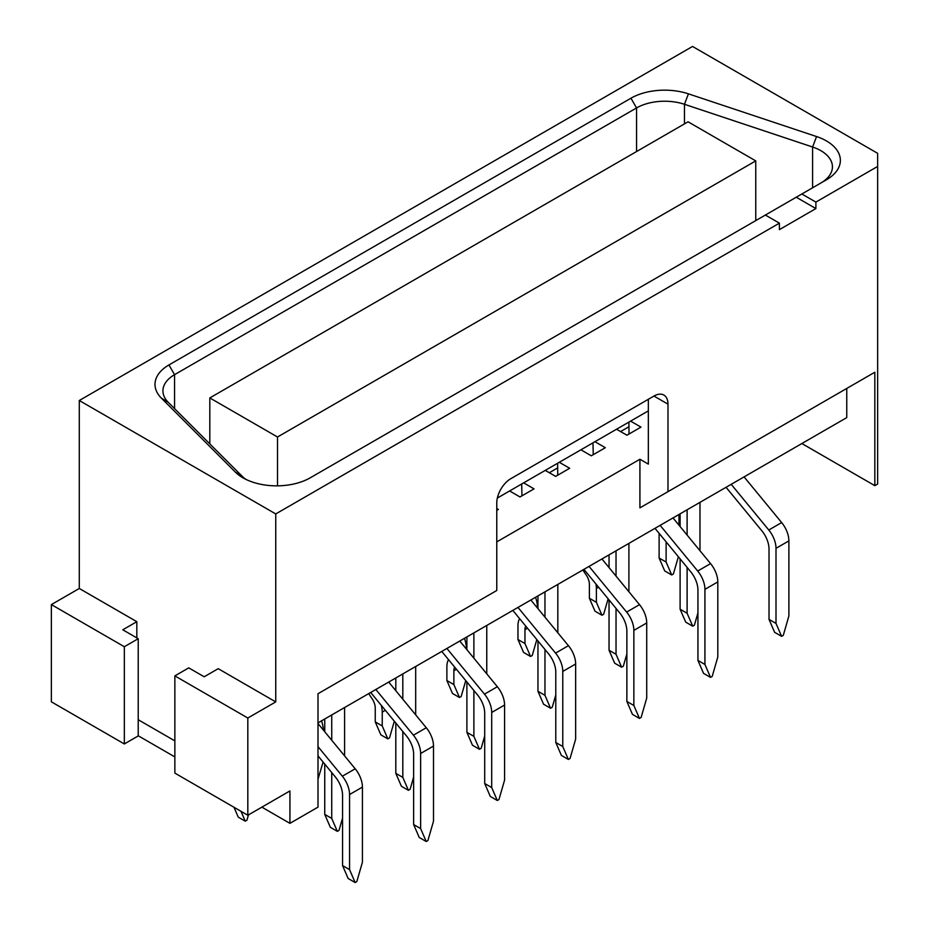 <?xml version="1.0" encoding="UTF-8"?>
<svg xmlns="http://www.w3.org/2000/svg" width="929" height="929" viewBox="0 0 929 929"><rect width="100%" height="100%" fill="white"/><g stroke="black" fill="none" stroke-linecap="round" stroke-linejoin="round"><path stroke-width="1.39" d="M815.894 202.092L815.894 208.572L796.246 197.227L310.274 477.796A47.634 27.498 180 0 1 242.922 477.796A47.634 27.498 180 0 1 235.351 472.106L161.379 398.135A47.634 27.498 180 0 1 168.95 364.946L630.942 98.219A47.634 27.498 180 0 1 688.435 93.841L816.556 136.551A47.634 27.498 180 0 1 826.415 140.918A47.634 27.498 180 0 1 826.415 179.808L801.855 193.987L815.894 202.092L877.638 166.442L877.638 484.044L874.828 485.658L801.855 443.528M874.828 485.658L874.828 372.239L846.76 388.438L846.76 417.609L317.997 722.89M124.335 743.955L124.335 646.723L138.224 638.711L138.224 735.931L124.335 743.955L51.362 701.825L51.362 604.593L79.29 588.475L79.29 400.504L692.535 46.45L877.638 153.32L877.638 166.442M468.715 606.707L317.997 693.719L317.997 807.15L289.929 823.349L289.929 790.939L247.822 815.256L174.861 773.114L174.861 675.894L247.822 718.024L247.822 815.256M846.76 388.438L639.918 507.861L639.918 459.251L496.771 541.886M653.946 396.056A19.846 11.462 -60 0 1 663.875 395.069A19.846 11.462 -60 0 1 667.986 404.15L653.946 396.056L510.811 478.69A19.846 11.462 -60 0 0 496.771 502.995L496.771 590.496L317.997 693.719M815.894 208.572L779.408 229.637L779.408 223.157L275.75 513.934L275.75 701.906L247.822 718.024M667.986 404.15L667.986 491.662L874.828 372.239M765.368 215.052L779.408 223.157M79.29 400.504L275.75 513.934M801.855 193.987L796.246 197.227M639.918 459.251L648.337 464.105L648.337 399.296M245.976 479.422A39.692 22.911 180 0 1 242.225 476.298L168.254 402.327A39.692 22.911 180 0 1 162.935 390.865A39.692 22.911 180 0 1 174.559 374.666L636.562 107.938A39.692 22.911 180 0 1 684.464 104.292L812.585 147.003A39.692 22.911 180 0 1 820.806 150.637A39.692 22.911 180 0 1 832.43 166.848A39.692 22.911 180 0 1 820.864 183.013M639.918 507.861L667.986 491.662M174.861 675.894L188.75 667.87L204.183 676.788L218.222 668.683L275.75 701.906M79.29 588.475L136.83 621.687L136.83 637.898M138.224 719.731L174.861 740.877M124.335 646.723L51.362 604.593M138.224 638.711L122.791 629.792L136.83 621.687M138.224 735.768L174.861 756.914M261.862 807.15L289.929 823.349M630.582 421.127L640.964 427.119L626.936 435.225L616.542 429.233L648.337 410.873M594.932 441.705L605.325 447.708L591.285 455.802L580.904 449.81L616.542 429.233M559.293 462.282L569.674 468.286L555.647 476.38L545.253 470.388L580.904 449.81M523.642 482.859L534.036 488.863L519.996 496.957L509.615 490.965L545.253 470.388M497.363 498.037L509.615 490.965M496.771 508.511L498.385 509.44L496.771 510.369M521.692 483.986L521.959 495.831M557.725 475.183L557.621 463.246M557.725 467.856L549.306 472.722M592.981 442.831L593.248 454.676M629.014 434.029L628.91 422.091M629.014 426.701L620.584 431.567M557.83 632.8L557.83 584.422M633.857 630.385L646.723 622.953L646.723 698.051L641.126 717.443L639.454 718.407L633.857 705.483L633.857 630.385A19.788 11.427 -120 0 0 626.634 612.083L589.056 566.388M646.723 622.953A19.788 11.427 -120 0 0 639.512 604.651L601.934 558.956M628.91 591.761L628.91 543.384M704.925 589.358L717.803 581.926L717.803 657.024L712.206 676.405L710.522 677.38L704.925 664.456L704.925 589.358A19.788 11.427 -120 0 0 697.714 571.045L660.136 525.349M717.803 581.926A19.788 11.427 -120 0 0 710.58 563.613L673.002 517.917M491.708 712.462L504.575 705.03L504.575 780.128L498.978 799.509L497.305 800.484L491.708 787.56L491.708 712.462A19.788 11.427 -120 0 0 484.485 694.149L446.907 648.454M504.575 705.03A19.788 11.427 -120 0 0 497.352 686.717L459.785 641.033M402.814 673.92L402.814 699.212M402.814 731.529L402.814 777.387L408.412 790.312L410.084 789.348L413.637 777.05M415.681 714.865L415.681 666.488M408.412 790.312L401.409 786.271L395.812 773.346L395.812 723.017M395.812 690.711L395.812 677.961M420.628 753.489L433.506 746.057L433.506 821.155L427.909 840.548L426.225 841.511L420.628 828.587L420.628 753.489A19.788 11.427 -120 0 0 413.405 735.187L375.827 689.492M433.506 746.057A19.788 11.427 -120 0 0 426.283 727.755L388.705 682.06M331.734 714.958L331.734 740.25M331.734 772.556L331.734 818.426L337.332 831.35L339.015 830.375L342.557 818.089M344.601 755.904L344.601 707.526M337.332 831.35L330.341 827.309L324.744 814.385L324.744 764.056M324.744 731.738L324.744 718.988M349.559 794.527L362.426 787.095L362.426 862.193L356.829 881.586L355.157 882.55L349.559 869.625L349.559 794.527A19.788 11.427 -120 0 0 342.337 776.214L317.997 746.626M362.426 787.095A19.788 11.427 -120 0 0 355.203 768.794L317.997 723.54M659.114 558.004L666.116 562.045L671.713 574.97L664.711 570.929L659.114 558.004L659.114 533.351M666.116 562.045L666.116 541.851M671.713 574.97L673.386 574.006L678.367 556.75M678.983 525.199L678.983 514.469M562.777 671.423L575.655 663.991L575.655 739.089L570.058 758.47L568.374 759.446L562.777 746.521L562.777 671.423A19.788 11.427 -120 0 0 555.565 653.11L517.987 607.427M575.655 663.991A19.788 11.427 -120 0 0 568.432 645.678L530.854 599.995M486.761 673.827L486.761 625.449M473.883 690.491L473.883 736.36L479.48 749.285L472.489 745.244L466.892 732.319L466.892 681.991M466.892 649.673L466.892 636.922M473.883 632.881L473.883 658.173M479.48 749.285L481.164 748.309L484.706 736.012M544.963 649.452L544.963 695.322L550.56 708.246L543.558 704.205L537.961 691.281L537.961 640.952M537.961 608.634L537.961 595.884M544.963 591.854L544.963 617.146M550.56 708.246L552.232 707.271L555.786 694.985M639.454 718.407L632.452 714.366L626.866 701.441L633.857 705.483M583.911 569.361L619.643 612.803A19.788 11.427 60 0 1 626.866 631.116L626.866 701.441M616.032 608.425L616.032 654.283L621.629 667.208L614.638 663.167L609.041 650.242L609.041 599.913M609.041 567.607L609.041 554.857M616.032 550.816L616.032 576.108M621.629 667.208L623.313 666.244L626.866 653.946M710.522 677.38L703.532 673.339L697.934 660.414L704.925 664.456M654.991 528.322L690.711 571.765A19.788 11.427 60 0 1 697.934 590.078L697.934 660.414M687.112 567.387L687.112 613.256L692.709 626.181L685.707 622.14L680.109 609.215L680.109 558.886M680.109 526.569L680.109 513.818M687.112 509.777L687.112 535.069M692.709 626.181L694.381 625.205L697.934 612.908M699.978 550.723L699.978 502.345M240.983 811.296L245.256 821.178L238.265 817.137L233.98 807.255M245.256 821.178L246.94 820.214L248.473 814.872M441.763 651.426L477.494 694.88A19.788 11.427 60 0 1 484.706 713.182L484.706 783.519L491.708 787.56M497.305 800.484L490.303 796.443L484.706 783.519M395.812 773.346L402.814 777.387M370.683 692.465L406.414 735.907A19.788 11.427 60 0 1 413.637 754.22L413.637 824.557L420.628 828.587M426.225 841.511L419.234 837.482L413.637 824.557M324.744 814.385L331.734 818.426M317.997 755.858L335.334 776.946A19.788 11.427 60 0 1 342.557 795.247L342.557 865.584L349.559 869.625M355.157 882.55L348.154 878.509L342.557 865.584M512.831 610.399L548.563 653.842A19.788 11.427 60 0 1 555.786 672.143L555.786 742.48L562.777 746.521M568.374 759.446L561.383 755.405L555.786 742.48M466.892 732.319L473.883 736.36M537.961 691.281L544.963 695.322M609.041 650.242L616.032 654.283M680.109 609.215L687.112 613.256M776.005 548.319L788.884 540.887L788.884 615.985L783.286 635.366L781.603 636.342L776.005 623.417L776.005 548.319A19.788 11.427 -120 0 0 768.782 530.006L731.204 484.323M788.884 540.887A19.788 11.427 -120 0 0 781.661 522.574L744.083 476.891M726.06 487.295L761.792 530.738A19.788 11.427 60 0 1 769.015 549.039L769.015 619.376L776.005 623.417M448.533 659.66A21.762 12.565 60 0 0 446.884 666.697L446.884 680.539L453.875 684.58L453.875 670.738A11.868 6.851 60 0 1 454.653 667.115M466.463 649.15A30.448 17.581 -120 0 0 464.5 638.304M368.79 693.557A30.448 17.581 -120 0 0 371.716 698.12A11.868 6.851 60 0 1 375.246 708.061L375.246 721.903L382.237 725.944L382.237 712.102A21.762 12.565 -120 0 0 381.273 705.332M323.443 730.159A30.448 17.581 -120 0 0 321.55 720.834M519.601 618.621A21.762 12.565 60 0 0 517.964 625.67L517.964 639.5L524.955 643.542L524.955 629.699A11.868 6.851 60 0 1 525.733 626.076M537.543 608.123A30.448 17.581 -120 0 0 535.568 597.266M582.936 569.918A30.448 17.581 -120 0 0 585.851 574.482A11.868 6.851 60 0 1 589.392 584.422L589.392 598.264L596.383 602.306L596.383 588.463A21.762 12.565 -120 0 0 595.942 583.993M781.603 636.342L774.612 632.301L769.015 619.376M453.875 684.58L459.472 697.505L461.156 696.529L465.754 680.609M446.884 680.539L452.481 693.464L459.472 697.505M394.326 721.218L389.518 737.893L387.834 738.869L380.844 734.827L375.246 721.903M387.834 738.869L382.237 725.944M317.997 779.152L323.106 762.059M524.955 643.542L530.552 656.466L532.236 655.502L536.834 639.57M517.964 639.5L523.561 652.425L530.552 656.466M608.123 598.799L603.664 614.255L601.98 615.23L594.99 611.189L589.392 598.264M601.98 615.23L596.383 602.306M209.815 397.926L277.504 437.002L755.753 160.891L688.064 121.804L209.815 397.926L209.815 443.888M755.753 160.891L755.753 220.603M277.504 437.002L277.504 485.844M242.225 476.298L235.351 472.106M168.254 402.327L161.379 398.135M174.559 408.632L174.559 374.666L168.95 364.946M636.562 151.543L636.562 107.938L630.942 98.219M684.464 123.882L684.464 104.292L688.435 93.841M812.585 187.797L812.585 147.003L816.556 136.551M639.512 604.651L626.634 612.083M710.58 563.613L697.714 571.045M497.352 686.717L484.485 694.149M426.283 727.755L413.405 735.187M355.203 768.794L342.337 776.214M568.432 645.678L555.565 653.11M781.661 522.574L768.782 530.006M453.875 670.738L456.429 669.263M382.237 712.102L385.349 710.302M524.955 629.699L527.509 628.236M596.383 588.463L598.578 587.198"/></g></svg>
